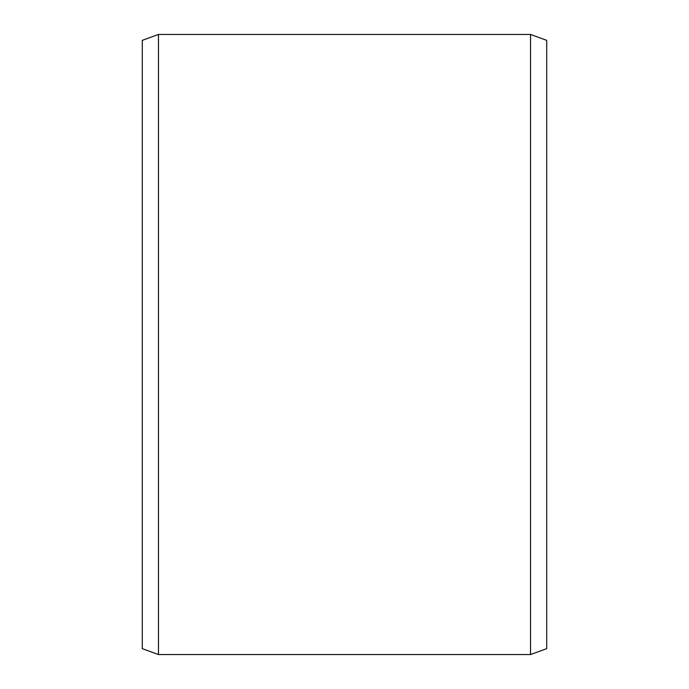 <?xml version="1.0" encoding="UTF-8"?>
<svg xmlns="http://www.w3.org/2000/svg" width="689" height="689" viewBox="0 0 689 689"><rect width="100%" height="100%" fill="white"/><g stroke="black" fill="none" stroke-linecap="round" stroke-linejoin="round"><path stroke-width="1.03" d="M546.704 40.341L546.704 648.659L530.53 654.55L530.53 34.45L546.704 40.341M158.47 654.55L142.296 648.659L142.296 40.341L158.47 34.45L158.47 654.55L530.53 654.55M158.47 34.45L530.53 34.45"/></g></svg>
